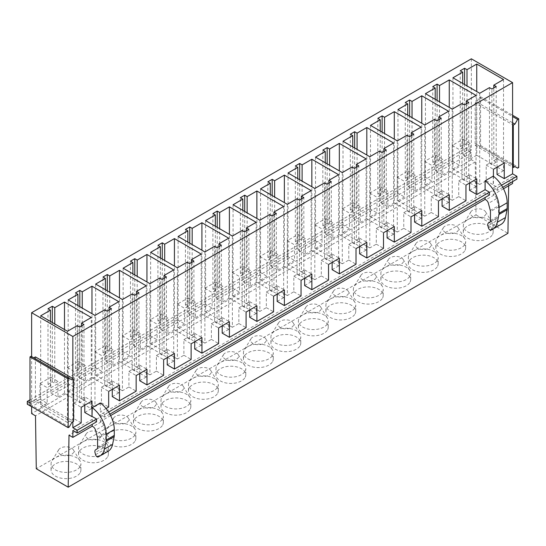 <?xml version="1.0" encoding="UTF-8"?>
<svg xmlns="http://www.w3.org/2000/svg" width="546" height="546" viewBox="0 0 546 546"><rect width="100%" height="100%" fill="white"/><g stroke="black" fill="none" stroke-linecap="round" stroke-linejoin="round"><path stroke-width="0.41" stroke-dasharray="2.73 2.05" d="M471.362 58.818L471.362 150.027L463.028 154.839L463.028 139.223L452.211 145.468L452.211 161.084L435.544 170.707L435.544 155.091L424.727 161.336L424.727 176.952L408.06 186.575L408.06 170.953L397.242 177.204L397.242 192.82L380.582 202.443L380.582 186.821L369.758 193.072L369.758 208.688L353.098 218.304L353.098 202.689L342.274 208.934L342.274 224.556L325.614 234.173L325.614 218.557L314.796 224.802L314.796 240.424L298.13 250.041L298.13 234.425L287.312 240.67L287.312 256.292L270.645 265.909L270.645 250.293L259.828 256.538L259.828 272.154L243.161 281.777L243.161 266.161L232.343 272.406L232.343 288.022L215.677 297.645L215.677 282.029L204.859 288.274L204.859 303.89L188.199 313.513L188.199 297.898L177.375 304.142L177.375 319.758L160.715 329.381L160.715 313.759L149.891 320.011L149.891 335.626L133.231 345.249L133.231 329.627L122.406 335.879L122.406 351.494L105.747 361.111L105.747 345.495L94.929 351.74L94.929 367.362L78.262 376.979L78.262 361.363L67.445 367.608L67.445 383.231L50.778 392.847L50.778 377.231L39.96 383.476L39.96 399.099L31.627 403.903L30.003 402.968M31.627 356.586L31.627 403.903M35.415 356.9L35.415 399.379L72.85 420.993L72.85 378.514M72.85 421.805L72.85 420.993L73.553 421.396M463.028 154.839L470.249 159.009L470.249 143.393L467.007 145.263L467.007 85.92M463.028 139.223L470.249 143.393M452.211 145.468L459.432 149.638L462.68 147.761L460.244 146.355L464.571 143.857L467.007 145.263M435.544 170.707L442.772 174.877L442.772 159.255L439.523 161.131L439.523 101.781M435.544 155.091L442.772 159.255M424.727 161.336L431.947 165.506L435.196 163.629L432.76 162.223L437.087 159.725L439.523 161.131M408.06 186.575L415.288 190.745L415.288 175.123L412.039 177L412.039 117.649M408.06 170.953L415.288 175.123M397.242 177.204L404.463 181.374L407.712 179.498L405.275 178.092L409.602 175.594L412.039 177M380.582 202.443L387.803 206.613L387.803 190.991L384.555 192.868L384.555 133.517M380.582 186.821L387.803 190.991M369.758 193.072L376.979 197.243L380.228 195.366L377.791 193.96L382.125 191.462L384.555 192.868M353.098 218.304L360.319 222.475L360.319 206.859L357.07 208.736L357.07 149.386M353.098 202.689L360.319 206.859M342.274 208.934L349.501 213.104L352.743 211.234L350.314 209.828L354.641 207.33L357.07 208.736M325.614 234.173L332.835 238.343L332.835 222.727L329.593 224.604L329.593 165.254M325.614 218.557L332.835 222.727M314.796 224.802L322.017 228.972L325.259 227.102L322.829 225.696L327.156 223.198L329.593 224.604M298.13 250.041L305.351 254.211L305.351 238.595L302.109 240.472L302.109 181.122M298.13 234.425L305.351 238.595M287.312 240.67L294.533 244.84L297.782 242.97L295.345 241.564L299.672 239.066L302.109 240.472M270.645 265.909L277.866 270.079L277.866 254.463L274.624 256.333L274.624 196.99M270.645 250.293L277.866 254.463M259.828 256.538L267.049 260.708L270.297 258.838L267.861 257.432L272.188 254.927L274.624 256.333M243.161 281.777L250.389 285.947L250.389 270.331L247.14 272.201L247.14 212.858M243.161 266.161L250.389 270.331M232.343 272.406L239.564 276.576L242.813 274.699L240.376 273.293L244.704 270.796L247.14 272.201M215.677 297.645L222.905 301.815L222.905 286.2L219.656 288.07L219.656 228.726M215.677 282.029L222.905 286.2M204.859 288.274L212.08 292.444L215.329 290.568L212.892 289.162L217.219 286.664L219.656 288.07M188.199 313.513L195.42 317.683L195.42 302.061L192.172 303.938L192.172 244.588M188.199 297.898L195.42 302.061M177.375 304.142L184.596 308.313L187.844 306.436L185.408 305.03L189.742 302.532L192.172 303.938M160.715 329.381L167.936 333.551L167.936 317.929L164.687 319.806L164.687 260.456M160.715 313.759L167.936 317.929M149.891 320.011L157.118 324.181L160.36 322.304L157.924 320.898L162.258 318.4L164.687 319.806M133.231 345.249L140.452 349.42L140.452 333.797L137.203 335.674L137.203 276.324M133.231 329.627L140.452 333.797M122.406 335.879L129.634 340.049L132.876 338.172L130.446 336.766L134.773 334.268L137.203 335.674M105.747 361.111L112.967 365.281L112.967 349.665L109.726 351.542L109.726 292.192M105.747 345.495L112.967 349.665M94.929 351.74L102.15 355.91L105.392 354.04L102.962 352.634L107.289 350.136L109.726 351.542M78.262 376.979L85.483 381.149L85.483 365.533L82.241 367.41L82.241 308.06M78.262 361.363L85.483 365.533M67.445 367.608L74.666 371.778L77.914 369.908L75.478 368.502L79.805 366.004L82.241 367.41M470.249 159.009L476.747 155.262L476.747 91.537M442.772 174.877L449.262 171.13L449.262 107.405M415.288 190.745L421.778 186.991L421.778 123.273M387.803 206.613L394.294 202.859L394.294 139.141M360.319 222.475L366.81 218.728L366.81 155.009M332.835 238.343L339.325 234.596L339.325 170.878M305.351 254.211L311.848 250.464L311.848 186.746M277.866 270.079L284.364 266.332L284.364 202.614M250.389 285.947L256.879 282.2L256.879 218.475M222.905 301.815L229.395 298.068L229.395 234.343M195.42 317.683L201.911 313.936L201.911 250.211M167.936 333.551L174.427 329.798L174.427 266.079M140.452 349.42L146.942 345.666L146.942 281.948M112.967 365.281L119.458 361.534L119.458 297.816M85.483 381.149L91.981 377.402L91.981 313.684M476.747 155.262L503.528 170.721L503.528 79.511M449.262 171.13L476.044 186.589L476.044 95.379M421.778 186.991L448.559 202.457L448.559 111.248M394.294 202.859L421.075 218.325L421.075 127.116M366.81 218.728L393.591 234.193L393.591 142.984M339.325 234.596L366.107 250.061L366.107 158.852M311.848 250.464L338.622 265.922L338.622 174.72M284.364 266.332L311.138 281.791L311.138 190.588M256.879 282.2L283.661 297.659L283.661 206.449M229.395 298.068L256.176 313.527L256.176 222.318M201.911 313.936L228.692 329.395L228.692 238.186M174.427 329.798L201.208 345.263L201.208 254.054M146.942 345.666L173.724 361.131L173.724 269.922M119.458 361.534L146.239 376.999L146.239 285.79M91.981 377.402L118.755 392.867L118.755 301.658M497.031 167.192L497.031 158.852L493.789 160.729L493.789 87.947M503.528 170.721L497.031 174.467M469.546 183.06L469.546 174.72L466.304 176.59L466.304 103.815M476.044 186.589L469.546 190.336M442.069 198.928L442.069 190.588L438.82 192.458L438.82 119.683M448.559 202.457L442.069 206.204M414.585 214.796L414.585 206.456L411.336 208.326L411.336 135.551M421.075 218.325L414.585 222.072M387.1 230.658L387.1 222.324L383.852 224.194L383.852 151.419M393.591 234.193L387.1 237.94M359.616 246.526L359.616 238.186L356.367 240.063L356.367 167.281M366.107 250.061L359.616 253.808M332.132 262.394L332.132 254.054L328.883 255.931L328.883 183.149M338.622 265.922L332.132 269.676M304.648 278.262L304.648 269.922L301.406 271.799L301.406 199.017M311.138 281.791L304.648 285.544M277.163 294.13L277.163 285.79L273.921 287.667L273.921 214.885M283.661 297.659L277.163 301.406M249.686 309.998L249.686 301.658L246.437 303.535L246.437 230.753M256.176 313.527L249.686 317.274M222.202 325.866L222.202 317.526L218.953 319.396L218.953 246.621M228.692 329.395L222.202 333.142M194.717 341.735L194.717 333.394L191.469 335.264L191.469 262.49M201.208 345.263L194.717 349.01M167.233 357.603L167.233 349.263L163.984 351.133L163.984 278.358M173.724 361.131L167.233 364.878M139.749 373.464L139.749 365.131L136.5 367.001L136.5 294.226M146.239 376.999L139.749 380.746M112.264 389.332L112.264 380.992L109.023 382.869L109.023 310.087M118.755 392.867L112.264 396.614M493.789 160.729L496.218 162.135L496.218 86.541M497.031 158.852L504.258 163.022M479.722 93.257L479.722 184.466L486.213 180.719L486.213 165.097L489.462 163.227L489.462 87.633M496.218 162.135L491.891 164.633L489.462 163.227M486.213 165.097L493.434 169.267M466.304 176.59L468.741 177.996L468.741 102.409M469.546 174.72L476.774 178.89M452.238 109.125L452.238 200.334L458.729 196.58L458.729 180.965L461.977 179.095L461.977 103.501M468.741 177.996L464.407 180.501L461.977 179.095M458.729 180.965L465.95 185.135M438.82 192.458L441.257 193.864L441.257 118.277M442.069 190.588L449.29 194.758M424.754 124.993L424.754 216.202L431.244 212.449L431.244 196.833L434.493 194.956L434.493 119.369M441.257 193.864L436.923 196.362L434.493 194.956M431.244 196.833L438.465 201.003M411.336 208.326L413.772 209.732L413.772 134.145M414.585 206.456L421.805 210.626M397.27 140.861L397.27 232.064L403.76 228.317L403.76 212.701L407.009 210.824L407.009 135.237M413.772 209.732L409.445 212.23L407.009 210.824M403.76 212.701L410.988 216.871M383.852 224.194L386.288 225.6L386.288 150.013M387.1 222.324L394.321 226.494M369.785 156.729L369.785 247.932L376.276 244.185L376.276 228.569L379.525 226.692L379.525 151.106M386.288 225.6L381.961 228.098L379.525 226.692M376.276 228.569L383.504 232.739M356.367 240.063L358.804 241.469L358.804 165.882M359.616 238.186L366.837 242.356M342.301 172.597L342.301 263.8L348.798 260.053L348.798 244.437L352.04 242.56L352.04 166.974M358.804 241.469L354.477 243.966L352.04 242.56M348.798 244.437L356.019 248.607M328.883 255.931L331.32 257.337L331.32 181.743M332.132 254.054L339.353 258.224M314.817 188.459L314.817 279.668L321.314 275.921L321.314 260.305L324.556 258.429L324.556 182.842M331.32 257.337L326.993 259.835L324.556 258.429M321.314 260.305L328.535 264.476M301.406 271.799L303.835 273.205L303.835 197.611M304.648 269.922L311.868 274.092M287.339 204.327L287.339 295.536L293.83 291.789L293.83 276.174L297.072 274.297L297.072 198.71M303.835 273.205L299.508 275.703L297.072 274.297M293.83 276.174L301.051 280.337M273.921 287.667L276.351 289.073L276.351 213.479M277.163 285.79L284.391 289.96M259.855 220.195L259.855 311.404L266.346 307.657L266.346 292.035L269.594 290.165L269.594 214.571M276.351 289.073L272.024 291.571L269.594 290.165M266.346 292.035L273.566 296.205M246.437 303.535L248.874 304.941L248.874 229.347M249.686 301.658L256.907 305.828M232.371 236.063L232.371 327.272L238.861 323.525L238.861 307.903L242.11 306.033L242.11 230.439M248.874 304.941L244.54 307.439L242.11 306.033M238.861 307.903L246.082 312.073M218.953 319.396L221.389 320.802L221.389 245.215M222.202 317.526L229.422 321.696M204.886 251.931L204.886 343.141L211.377 339.387L211.377 323.771L214.626 321.901L214.626 246.307M221.389 320.802L217.062 323.307L214.626 321.901M211.377 323.771L218.605 327.941M191.469 335.264L193.905 336.67L193.905 261.084M194.717 333.394L201.938 337.565M177.402 267.799L177.402 359.009L183.893 355.255L183.893 339.639L187.141 337.762L187.141 262.176M193.905 336.67L189.578 339.168L187.141 337.762M183.893 339.639L191.12 343.809M163.984 351.133L166.421 352.539L166.421 276.952M167.233 349.263L174.454 353.433M149.918 283.667L149.918 374.87L156.415 371.123L156.415 355.507L159.657 353.631L159.657 278.044M166.421 352.539L162.094 355.037L159.657 353.631M156.415 355.507L163.636 359.678M136.5 367.001L138.937 368.407L138.937 292.82M139.749 365.131L146.97 369.301M122.434 299.536L122.434 390.738L128.931 386.991L128.931 371.376L132.173 369.499L132.173 293.912M138.937 368.407L134.609 370.905L132.173 369.499M128.931 371.376L136.152 375.546M109.023 382.869L111.452 384.275L111.452 308.688M112.264 380.992L119.485 385.162M94.956 315.404L94.956 406.606L101.447 402.859L101.447 387.244L104.689 385.367L104.689 309.78M111.452 384.275L107.125 386.773L104.689 385.367M101.447 387.244L108.668 391.414M491.891 164.633L491.891 89.039M464.407 180.501L464.407 104.907M436.923 196.362L436.923 120.775M409.445 212.23L409.445 136.643M381.961 228.098L381.961 152.511M354.477 243.966L354.477 168.38M326.993 259.835L326.993 184.248M299.508 275.703L299.508 200.109M272.024 291.571L272.024 215.977M244.54 307.439L244.54 231.845M217.062 323.307L217.062 247.713M189.578 339.168L189.578 263.582M162.094 355.037L162.094 279.45M134.609 370.905L134.609 295.318M107.125 386.773L107.125 311.186M479.722 184.466L452.941 169.001L452.941 77.798M452.238 200.334L425.457 184.869L425.457 93.666M424.754 216.202L397.973 200.737L397.973 109.528M397.27 232.064L370.488 216.605L370.488 125.396M369.785 247.932L343.004 232.473L343.004 141.264M342.301 263.8L315.527 248.341L315.527 157.132M314.817 279.668L288.042 264.209L288.042 173M287.339 295.536L260.558 280.078L260.558 188.868M259.855 311.404L233.074 295.946L233.074 204.736M232.371 327.272L205.589 311.807L205.589 220.604M204.886 343.141L178.105 327.675L178.105 236.473M177.402 359.009L150.621 343.543L150.621 252.334M149.918 374.87L123.137 359.411L123.137 268.202M122.434 390.738L95.659 375.279L95.659 284.07M94.956 406.606L68.175 391.148L68.175 299.938M80.296 466.209A14.919 8.613 0 0 0 80.904 463.786A14.919 8.613 0 0 0 80.064 460.947A14.919 8.613 0 0 0 65.984 455.173A14.919 8.613 0 0 0 51.897 460.947A14.919 8.613 0 0 0 51.665 461.356A14.919 8.613 0 0 0 51.065 463.786A14.919 8.613 0 0 0 63.862 472.31A14.919 8.613 0 0 0 80.296 466.209M80.296 472.454A14.919 8.613 0 0 0 80.904 470.031A14.919 8.613 0 0 0 68.107 461.507A14.919 8.613 0 0 0 51.665 467.608A14.919 8.613 0 0 0 51.065 470.031A14.919 8.613 0 0 0 63.862 478.555A14.919 8.613 0 0 0 80.296 472.454M107.78 450.341A14.919 8.613 0 0 0 108.388 447.918A14.919 8.613 0 0 0 107.548 445.079A14.919 8.613 0 0 0 93.468 439.305A14.919 8.613 0 0 0 79.382 445.079A14.919 8.613 0 0 0 79.15 445.495A14.919 8.613 0 0 0 78.549 447.918A14.919 8.613 0 0 0 91.346 456.442A14.919 8.613 0 0 0 107.78 450.341M107.78 456.586A14.919 8.613 0 0 0 108.388 454.163A14.919 8.613 0 0 0 95.584 445.638A14.919 8.613 0 0 0 79.15 451.74A14.919 8.613 0 0 0 78.549 454.163A14.919 8.613 0 0 0 91.346 462.687A14.919 8.613 0 0 0 107.78 456.586M135.265 434.473A14.919 8.613 0 0 0 135.865 432.05A14.919 8.613 0 0 0 135.033 429.211A14.919 8.613 0 0 0 120.946 423.437A14.919 8.613 0 0 0 106.866 429.211A14.919 8.613 0 0 0 106.634 429.627A14.919 8.613 0 0 0 106.026 432.05A14.919 8.613 0 0 0 118.83 440.574A14.919 8.613 0 0 0 135.265 434.473M135.265 440.724A14.919 8.613 0 0 0 135.865 438.295A14.919 8.613 0 0 0 123.068 429.77A14.919 8.613 0 0 0 106.634 435.872A14.919 8.613 0 0 0 106.026 438.295A14.919 8.613 0 0 0 118.83 446.826A14.919 8.613 0 0 0 135.265 440.724M162.749 418.605A14.919 8.613 0 0 0 163.35 416.182A14.919 8.613 0 0 0 162.517 413.342A14.919 8.613 0 0 0 148.43 407.569A14.919 8.613 0 0 0 134.35 413.342A14.919 8.613 0 0 0 134.118 413.759A14.919 8.613 0 0 0 133.511 416.182A14.919 8.613 0 0 0 146.308 424.706A14.919 8.613 0 0 0 162.749 418.605M162.749 424.856A14.919 8.613 0 0 0 163.35 422.427A14.919 8.613 0 0 0 150.553 413.902A14.919 8.613 0 0 0 134.118 420.004A14.919 8.613 0 0 0 133.511 422.427A14.919 8.613 0 0 0 146.308 430.958A14.919 8.613 0 0 0 162.749 424.856M190.233 402.743A14.919 8.613 0 0 0 190.834 400.314A14.919 8.613 0 0 0 190.001 397.474A14.919 8.613 0 0 0 175.914 391.7A14.919 8.613 0 0 0 161.828 397.474A14.919 8.613 0 0 0 161.602 397.891A14.919 8.613 0 0 0 160.995 400.314A14.919 8.613 0 0 0 173.792 408.838A14.919 8.613 0 0 0 190.233 402.743M190.233 408.988A14.919 8.613 0 0 0 190.834 406.558A14.919 8.613 0 0 0 178.037 398.034A14.919 8.613 0 0 0 161.602 404.136A14.919 8.613 0 0 0 160.995 406.558A14.919 8.613 0 0 0 173.792 415.09A14.919 8.613 0 0 0 190.233 408.988M217.718 386.875A14.919 8.613 0 0 0 218.318 384.445A14.919 8.613 0 0 0 217.485 381.606A14.919 8.613 0 0 0 203.399 375.832A14.919 8.613 0 0 0 189.312 381.606A14.919 8.613 0 0 0 189.08 382.023A14.919 8.613 0 0 0 188.479 384.445A14.919 8.613 0 0 0 201.276 392.977A14.919 8.613 0 0 0 217.718 386.875M217.718 393.12A14.919 8.613 0 0 0 218.318 390.697A14.919 8.613 0 0 0 205.521 382.166A14.919 8.613 0 0 0 189.08 388.267A14.919 8.613 0 0 0 188.479 390.697A14.919 8.613 0 0 0 201.276 399.222A14.919 8.613 0 0 0 217.718 393.12M245.195 371.007A14.919 8.613 0 0 0 245.802 368.577A14.919 8.613 0 0 0 244.97 365.738A14.919 8.613 0 0 0 230.883 359.964A14.919 8.613 0 0 0 216.796 365.738A14.919 8.613 0 0 0 216.564 366.154A14.919 8.613 0 0 0 215.963 368.577A14.919 8.613 0 0 0 228.76 377.109A14.919 8.613 0 0 0 245.195 371.007M245.195 377.252A14.919 8.613 0 0 0 245.802 374.829A14.919 8.613 0 0 0 233.005 366.298A14.919 8.613 0 0 0 216.564 372.399A14.919 8.613 0 0 0 215.963 374.829A14.919 8.613 0 0 0 228.76 383.353A14.919 8.613 0 0 0 245.195 377.252M272.679 355.139A14.919 8.613 0 0 0 273.287 352.716A14.919 8.613 0 0 0 272.454 349.87A14.919 8.613 0 0 0 258.367 344.096A14.919 8.613 0 0 0 244.28 349.87A14.919 8.613 0 0 0 244.048 350.286A14.919 8.613 0 0 0 243.448 352.716A14.919 8.613 0 0 0 256.245 361.24A14.919 8.613 0 0 0 272.679 355.139M272.679 361.384A14.919 8.613 0 0 0 273.287 358.961A14.919 8.613 0 0 0 260.49 350.436A14.919 8.613 0 0 0 244.048 356.538A14.919 8.613 0 0 0 243.448 358.961A14.919 8.613 0 0 0 256.245 367.485A14.919 8.613 0 0 0 272.679 361.384M300.163 339.271A14.919 8.613 0 0 0 300.771 336.848A14.919 8.613 0 0 0 299.931 334.002A14.919 8.613 0 0 0 285.851 328.235A14.919 8.613 0 0 0 271.765 334.002A14.919 8.613 0 0 0 271.533 334.418A14.919 8.613 0 0 0 270.932 336.848A14.919 8.613 0 0 0 283.729 345.372A14.919 8.613 0 0 0 300.163 339.271M300.163 345.516A14.919 8.613 0 0 0 300.771 343.093A14.919 8.613 0 0 0 287.974 334.568A14.919 8.613 0 0 0 271.533 340.67A14.919 8.613 0 0 0 270.932 343.093A14.919 8.613 0 0 0 283.729 351.617A14.919 8.613 0 0 0 300.163 345.516M327.648 323.403A14.919 8.613 0 0 0 328.255 320.98A14.919 8.613 0 0 0 327.416 318.141A14.919 8.613 0 0 0 313.336 312.367A14.919 8.613 0 0 0 299.249 318.141A14.919 8.613 0 0 0 299.017 318.55A14.919 8.613 0 0 0 298.409 320.98A14.919 8.613 0 0 0 311.213 329.504A14.919 8.613 0 0 0 327.648 323.403M327.648 329.647A14.919 8.613 0 0 0 328.255 327.225A14.919 8.613 0 0 0 315.452 318.7A14.919 8.613 0 0 0 299.017 324.802A14.919 8.613 0 0 0 298.409 327.225A14.919 8.613 0 0 0 311.213 335.749A14.919 8.613 0 0 0 327.648 329.647M355.132 307.535A14.919 8.613 0 0 0 355.733 305.112A14.919 8.613 0 0 0 354.9 302.272A14.919 8.613 0 0 0 340.813 296.498A14.919 8.613 0 0 0 326.733 302.272A14.919 8.613 0 0 0 326.501 302.689A14.919 8.613 0 0 0 325.894 305.112A14.919 8.613 0 0 0 338.691 313.636A14.919 8.613 0 0 0 355.132 307.535M355.132 313.779A14.919 8.613 0 0 0 355.733 311.356A14.919 8.613 0 0 0 342.936 302.832A14.919 8.613 0 0 0 326.501 308.934A14.919 8.613 0 0 0 325.894 311.356A14.919 8.613 0 0 0 338.691 319.881A14.919 8.613 0 0 0 355.132 313.779M382.616 291.666A14.919 8.613 0 0 0 383.217 289.243A14.919 8.613 0 0 0 382.384 286.404A14.919 8.613 0 0 0 368.297 280.63A14.919 8.613 0 0 0 354.211 286.404A14.919 8.613 0 0 0 353.985 286.821A14.919 8.613 0 0 0 353.378 289.243A14.919 8.613 0 0 0 366.175 297.768A14.919 8.613 0 0 0 382.616 291.666M382.616 297.918A14.919 8.613 0 0 0 383.217 295.488A14.919 8.613 0 0 0 370.42 286.964A14.919 8.613 0 0 0 353.985 293.065A14.919 8.613 0 0 0 353.378 295.488A14.919 8.613 0 0 0 366.175 304.02A14.919 8.613 0 0 0 382.616 297.918M410.101 275.798A14.919 8.613 0 0 0 410.701 273.375A14.919 8.613 0 0 0 409.869 270.536A14.919 8.613 0 0 0 395.782 264.762A14.919 8.613 0 0 0 381.695 270.536A14.919 8.613 0 0 0 381.47 270.952A14.919 8.613 0 0 0 380.862 273.375A14.919 8.613 0 0 0 393.659 281.9A14.919 8.613 0 0 0 410.101 275.798M410.101 282.05A14.919 8.613 0 0 0 410.701 279.62A14.919 8.613 0 0 0 397.904 271.096A14.919 8.613 0 0 0 381.47 277.197A14.919 8.613 0 0 0 380.862 279.62A14.919 8.613 0 0 0 393.659 288.151A14.919 8.613 0 0 0 410.101 282.05M437.585 259.937A14.919 8.613 0 0 0 438.185 257.507A14.919 8.613 0 0 0 437.353 254.668A14.919 8.613 0 0 0 423.266 248.894A14.919 8.613 0 0 0 409.179 254.668A14.919 8.613 0 0 0 408.947 255.084A14.919 8.613 0 0 0 408.347 257.507A14.919 8.613 0 0 0 421.143 266.032A14.919 8.613 0 0 0 437.585 259.937M437.585 266.182A14.919 8.613 0 0 0 438.185 263.759A14.919 8.613 0 0 0 425.389 255.228A14.919 8.613 0 0 0 408.947 261.329A14.919 8.613 0 0 0 408.347 263.759A14.919 8.613 0 0 0 421.143 272.283A14.919 8.613 0 0 0 437.585 266.182M465.062 244.069A14.919 8.613 0 0 0 465.67 241.639A14.919 8.613 0 0 0 464.837 238.8A14.919 8.613 0 0 0 450.75 233.026A14.919 8.613 0 0 0 436.663 238.8A14.919 8.613 0 0 0 436.431 239.216A14.919 8.613 0 0 0 435.831 241.639A14.919 8.613 0 0 0 448.628 250.17A14.919 8.613 0 0 0 465.062 244.069M465.062 250.314A14.919 8.613 0 0 0 465.67 247.891A14.919 8.613 0 0 0 452.873 239.36A14.919 8.613 0 0 0 436.431 245.461A14.919 8.613 0 0 0 435.831 247.891A14.919 8.613 0 0 0 448.628 256.415A14.919 8.613 0 0 0 465.062 250.314M492.547 228.201A14.919 8.613 0 0 0 493.154 225.771A14.919 8.613 0 0 0 492.315 222.932A14.919 8.613 0 0 0 478.235 217.158A14.919 8.613 0 0 0 464.148 222.932A14.919 8.613 0 0 0 463.916 223.348A14.919 8.613 0 0 0 463.315 225.771A14.919 8.613 0 0 0 476.112 234.302A14.919 8.613 0 0 0 492.547 228.201M492.547 234.446A14.919 8.613 0 0 0 493.154 232.023A14.919 8.613 0 0 0 480.357 223.491A14.919 8.613 0 0 0 463.916 229.593A14.919 8.613 0 0 0 463.315 232.023A14.919 8.613 0 0 0 476.112 240.547A14.919 8.613 0 0 0 492.547 234.446M58.511 450.027A7.787 4.491 180 0 1 58.634 449.808A7.787 4.491 180 0 1 65.984 446.799A7.787 4.491 180 0 1 73.328 449.808A7.787 4.491 180 0 1 73.451 452.552A7.787 4.491 180 0 1 63.793 455.603A7.787 4.491 180 0 1 58.511 450.027M85.995 434.159A7.787 4.491 180 0 1 86.118 433.94A7.787 4.491 180 0 1 93.468 430.93A7.787 4.491 180 0 1 100.812 433.94A7.787 4.491 180 0 1 100.935 436.691A7.787 4.491 180 0 1 91.271 439.735A7.787 4.491 180 0 1 85.995 434.159M113.479 418.291A7.787 4.491 180 0 1 113.602 418.072A7.787 4.491 180 0 1 120.946 415.062A7.787 4.491 180 0 1 128.296 418.072A7.787 4.491 180 0 1 128.419 420.823A7.787 4.491 180 0 1 118.755 423.867A7.787 4.491 180 0 1 113.479 418.291M140.964 402.422A7.787 4.491 180 0 1 141.086 402.204A7.787 4.491 180 0 1 148.43 399.194A7.787 4.491 180 0 1 155.781 402.204A7.787 4.491 180 0 1 155.903 404.955A7.787 4.491 180 0 1 146.239 407.998A7.787 4.491 180 0 1 140.964 402.422M168.448 386.554A7.787 4.491 180 0 1 168.564 386.336A7.787 4.491 180 0 1 175.914 383.326A7.787 4.491 180 0 1 183.265 386.336A7.787 4.491 180 0 1 183.388 389.086A7.787 4.491 180 0 1 173.724 392.13A7.787 4.491 180 0 1 168.448 386.554M195.932 370.686A7.787 4.491 180 0 1 196.048 370.475A7.787 4.491 180 0 1 203.399 367.458A7.787 4.491 180 0 1 210.749 370.475A7.787 4.491 180 0 1 210.865 373.218A7.787 4.491 180 0 1 201.208 376.262A7.787 4.491 180 0 1 195.932 370.686M223.416 354.818A7.787 4.491 180 0 1 223.532 354.607A7.787 4.491 180 0 1 230.883 351.59A7.787 4.491 180 0 1 238.233 354.607A7.787 4.491 180 0 1 238.349 357.35A7.787 4.491 180 0 1 228.692 360.401A7.787 4.491 180 0 1 223.416 354.818M250.894 338.95A7.787 4.491 180 0 1 251.017 338.738A7.787 4.491 180 0 1 258.367 335.722A7.787 4.491 180 0 1 265.718 338.738A7.787 4.491 180 0 1 265.834 341.482A7.787 4.491 180 0 1 256.176 344.533A7.787 4.491 180 0 1 250.894 338.95M278.378 323.089A7.787 4.491 180 0 1 278.501 322.87A7.787 4.491 180 0 1 285.851 319.854A7.787 4.491 180 0 1 293.195 322.87A7.787 4.491 180 0 1 293.318 325.614A7.787 4.491 180 0 1 283.661 328.665A7.787 4.491 180 0 1 278.378 323.089M305.862 307.221A7.787 4.491 180 0 1 305.985 307.002A7.787 4.491 180 0 1 313.336 303.992A7.787 4.491 180 0 1 320.679 307.002A7.787 4.491 180 0 1 320.802 309.746A7.787 4.491 180 0 1 311.138 312.797A7.787 4.491 180 0 1 305.862 307.221M333.347 291.352A7.787 4.491 180 0 1 333.47 291.134A7.787 4.491 180 0 1 340.813 288.124A7.787 4.491 180 0 1 348.164 291.134A7.787 4.491 180 0 1 348.287 293.885A7.787 4.491 180 0 1 338.622 296.928A7.787 4.491 180 0 1 333.347 291.352M360.831 275.484A7.787 4.491 180 0 1 360.947 275.266A7.787 4.491 180 0 1 368.297 272.256A7.787 4.491 180 0 1 375.648 275.266A7.787 4.491 180 0 1 375.771 278.016A7.787 4.491 180 0 1 366.107 281.06A7.787 4.491 180 0 1 360.831 275.484M388.315 259.616A7.787 4.491 180 0 1 388.431 259.398A7.787 4.491 180 0 1 395.782 256.388A7.787 4.491 180 0 1 403.132 259.398A7.787 4.491 180 0 1 403.248 262.148A7.787 4.491 180 0 1 393.591 265.192A7.787 4.491 180 0 1 388.315 259.616M415.799 243.748A7.787 4.491 180 0 1 415.916 243.53A7.787 4.491 180 0 1 423.266 240.52A7.787 4.491 180 0 1 430.617 243.53A7.787 4.491 180 0 1 430.733 246.28A7.787 4.491 180 0 1 421.075 249.324A7.787 4.491 180 0 1 415.799 243.748M443.277 227.88A7.787 4.491 180 0 1 443.4 227.668A7.787 4.491 180 0 1 450.75 224.652A7.787 4.491 180 0 1 458.101 227.668A7.787 4.491 180 0 1 458.217 230.412A7.787 4.491 180 0 1 448.559 233.456A7.787 4.491 180 0 1 443.277 227.88M470.761 212.012A7.787 4.491 180 0 1 470.884 211.8A7.787 4.491 180 0 1 478.235 208.784A7.787 4.491 180 0 1 485.578 211.8A7.787 4.491 180 0 1 485.701 214.544A7.787 4.491 180 0 1 476.044 217.595A7.787 4.491 180 0 1 470.761 212.012M101.447 402.859L108.668 407.029M128.931 386.991L136.152 391.161M156.415 371.123L163.636 375.293M183.893 355.255L191.12 359.425M211.377 339.387L218.605 343.557M238.861 323.525L246.082 327.696M266.346 307.657L273.566 311.827M293.83 291.789L301.051 295.959M321.314 275.921L328.535 280.091M348.798 260.053L356.019 264.223M376.276 244.185L383.504 248.355M403.76 228.317L410.988 232.487M431.244 212.449L438.465 216.619M458.729 196.58L465.95 200.751M486.213 180.719L493.434 184.889L493.434 176.297M79.805 366.004L79.805 306.654M75.478 368.502L75.478 292.909M77.914 369.908L77.914 305.562M68.175 391.148L74.666 387.401L74.666 371.778M107.289 350.136L107.289 290.786M102.962 352.634L102.962 277.047M105.392 354.04L105.392 289.694M95.659 375.279L102.15 371.533L102.15 355.91M134.773 334.268L134.773 274.918M130.446 336.766L130.446 261.179M132.876 338.172L132.876 273.826M123.137 359.411L129.634 355.664L129.634 340.049M162.258 318.4L162.258 259.05M157.924 320.898L157.924 245.311M160.36 322.304L160.36 257.958M150.621 343.543L157.118 339.796L157.118 324.181M189.742 302.532L189.742 243.188M185.408 305.03L185.408 229.443M187.844 306.436L187.844 242.09M178.105 327.675L184.596 323.928L184.596 308.313M217.219 286.664L217.219 227.32M212.892 289.162L212.892 213.575M215.329 290.568L215.329 226.221M205.589 311.807L212.08 308.06L212.08 292.444M244.704 270.796L244.704 211.452M240.376 273.293L240.376 197.707M242.813 274.699L242.813 210.36M233.074 295.946L239.564 292.192L239.564 276.576M272.188 254.927L272.188 195.584M267.861 257.432L267.861 181.838M270.297 258.838L270.297 194.492M260.558 280.078L267.049 276.324L267.049 260.708M299.672 239.066L299.672 179.716M295.345 241.564L295.345 165.97M297.782 242.97L297.782 178.624M288.042 264.209L294.533 260.462L294.533 244.84M327.156 223.198L327.156 163.848M322.829 225.696L322.829 150.102M325.259 227.102L325.259 162.756M315.527 248.341L322.017 244.594L322.017 228.972M354.641 207.33L354.641 147.98M350.314 209.828L350.314 134.241M352.743 211.234L352.743 146.888M343.004 232.473L349.501 228.726L349.501 213.104M382.125 191.462L382.125 132.112M377.791 193.96L377.791 118.373M380.228 195.366L380.228 131.02M370.488 216.605L376.979 212.858L376.979 197.243M409.602 175.594L409.602 116.243M405.275 178.092L405.275 102.505M407.712 179.498L407.712 115.151M397.973 200.737L404.463 196.99L404.463 181.374M437.087 159.725L437.087 100.382M432.76 162.223L432.76 86.637M435.196 163.629L435.196 99.283M425.457 184.869L431.947 181.122L431.947 165.506M464.571 143.857L464.571 84.514M460.244 146.355L460.244 70.768M462.68 147.761L462.68 83.415M452.941 169.001L459.432 165.254L459.432 149.638M471.362 150.027L467.035 147.529L467.035 150.341L471.362 152.839L471.362 159.712L475.218 161.937L476.016 214.871L36.282 468.748M476.016 214.871L507.937 233.299M508.66 185.783L508.729 181.286L68.994 435.162M508.729 181.286L512.585 183.511M503.501 188.759L493.215 194.697L493.973 195.134A3.829 2.211 60 0 1 496.519 198.655L498.409 205.753A3.836 2.211 60 0 1 498.573 206.92L498.573 215.834A3.863 2.232 60 0 1 497.781 217.601L488.547 222.932M110.62 415.588L100.334 421.526L101.092 421.962A3.829 2.211 60 0 1 103.638 425.484L105.528 432.582A3.836 2.211 60 0 1 105.692 433.749L105.692 442.663A3.863 2.232 60 0 1 104.9 444.424L95.666 449.761M512.585 181.641L512.585 176.638L493.215 187.824L493.215 194.697M489.434 195.004L485.101 192.506L485.101 197.509M485.101 192.506L100.334 414.653L100.334 421.526M96.546 421.833L92.219 419.335L72.85 430.521M92.219 419.335L92.219 424.331M512.585 176.638L516.912 179.136M502.743 187.319L497.549 190.322L493.215 187.824M109.862 414.148L104.661 417.151L100.334 414.653M501.494 185.23L497.549 187.51L497.549 190.322M108.613 412.059L104.661 414.339L104.661 417.151M467.035 150.341L27.3 404.217M471.362 152.839L31.627 406.715M471.362 159.712L31.627 413.588M475.218 161.937L35.49 415.82M67.445 383.231L74.666 387.401M94.929 367.362L102.15 371.533M122.406 351.494L129.634 355.664M149.891 335.626L157.118 339.796M177.375 319.758L184.596 323.928M204.859 303.89L212.08 308.06M232.343 288.022L239.564 292.192M259.828 272.154L267.049 276.324M287.312 256.292L294.533 260.462M314.796 240.424L322.017 244.594M342.274 224.556L349.501 228.726M369.758 208.688L376.979 212.858M397.242 192.82L404.463 196.99M424.727 176.952L431.947 181.122M452.211 161.084L459.432 165.254M475.15 103.017L475.15 145.502L476.774 144.56L479.477 146.123L480.562 145.502L480.562 96.772L479.477 97.4L476.774 102.082L475.15 103.017L512.585 124.631M475.15 145.502L512.585 167.117M106.067 408.531L100.334 411.841L104.661 414.339M493.215 176.14L493.215 185.012L497.549 187.51M100.334 402.968L100.334 411.841M467.035 147.529L30.003 399.843M84.78 405.2L84.78 396.86L92.008 401.03M50.778 392.847L58.006 397.017L58.006 381.401L54.757 383.278L54.757 323.928M50.778 377.231L58.006 381.401M81.183 422.897L73.963 418.727L73.963 403.112L77.211 401.235L77.211 325.648M84.78 396.86L81.538 398.737L83.968 400.143L79.641 402.641L77.211 401.235M73.963 403.112L81.183 407.282M39.96 383.476L47.181 387.646L50.43 385.776L47.993 384.37L52.32 381.872L54.757 383.278M39.96 399.099L47.181 403.269L47.181 387.646M73.963 418.727L67.472 422.474L67.472 331.265M67.472 422.474L40.691 407.016L40.691 315.806M50.43 385.776L50.43 321.43M40.691 407.016L47.181 403.269M79.641 402.641L79.641 327.054M47.993 384.37L47.993 308.777M83.968 400.143L83.968 324.549M52.32 381.872L52.32 322.522M81.538 398.737L81.538 325.955M58.006 397.017L64.496 393.27L91.278 408.729L91.278 317.526M91.278 408.729L84.78 412.483M64.496 393.27L64.496 329.552M489.98 229.982L498.102 225.3A2.321 1.338 60 0 0 499.249 225.409L501.064 224.365M498.102 225.3A2.293 1.324 60 0 1 496.573 223.184L496.034 221.157A3.829 2.211 60 0 1 496.662 218.243M97.099 456.811L105.214 452.122A2.321 1.338 60 0 0 106.361 452.238L108.183 451.194M105.214 452.122A2.293 1.324 60 0 1 103.692 450.013L103.153 447.986A3.829 2.211 60 0 1 103.781 445.072M476.774 102.082L512.585 122.761M479.477 97.4L512.585 116.51M480.562 96.772L512.585 115.261M480.562 145.502L518.7 167.52M479.477 146.123L517.615 168.148M476.774 144.56L514.912 166.585M31.088 356.272L71.936 379.852M30.003 405.623L31.088 405.002L69.226 427.02M71.936 422.338L33.791 400.314L31.088 405.002M33.791 400.314L35.415 399.379M493.973 195.134L485.858 199.816M101.092 421.962L92.977 426.644M488.458 227.866L496.573 223.184M496.034 221.157L487.919 225.846M497.781 217.601L489.666 222.283M490.458 220.516L498.573 215.834M498.573 206.92L490.458 211.602M490.294 210.442L498.409 205.753M496.519 198.655L488.404 203.337M95.577 454.695L103.692 450.013M103.153 447.986L95.038 452.675M104.9 444.424L96.785 449.112M97.577 447.345L105.692 442.663M105.692 433.749L97.577 438.431M97.413 437.271L105.528 432.582M103.638 425.484L95.523 430.166M80.904 470.031L80.904 463.786M51.065 470.031L51.065 463.786M108.388 454.163L108.388 447.918M78.549 454.163L78.549 447.918M135.865 438.295L135.865 432.05M106.026 438.295L106.026 432.05M163.35 422.427L163.35 416.182M133.511 422.427L133.511 416.182M190.834 406.558L190.834 400.314M160.995 406.558L160.995 400.314M218.318 390.697L218.318 384.445M188.479 390.697L188.479 384.445M245.802 374.829L245.802 368.577M215.963 374.829L215.963 368.577M273.287 358.961L273.287 352.716M243.448 358.961L243.448 352.716M300.771 343.093L300.771 336.848M270.932 343.093L270.932 336.848M328.255 327.225L328.255 320.98M298.409 327.225L298.409 320.98M355.733 311.356L355.733 305.112M325.894 311.356L325.894 305.112M383.217 295.488L383.217 289.243M353.378 295.488L353.378 289.243M410.701 279.62L410.701 273.375M380.862 279.62L380.862 273.375M438.185 263.759L438.185 257.507M408.347 263.759L408.347 257.507M465.67 247.891L465.67 241.639M435.831 247.891L435.831 241.639M493.154 232.023L493.154 225.771M463.315 232.023L463.315 225.771M58.634 449.808L51.897 460.947M73.328 449.808L80.064 460.947M86.118 433.94L79.382 445.079M100.812 433.94L107.548 445.079M113.602 418.072L106.866 429.211M128.296 418.072L135.033 429.211M141.086 402.204L134.35 413.342M155.781 402.204L162.517 413.342M168.564 386.336L161.828 397.474M183.265 386.336L190.001 397.474M196.048 370.475L189.312 381.606M210.749 370.475L217.485 381.606M223.532 354.607L216.796 365.738M238.233 354.607L244.97 365.738M251.017 338.738L244.28 349.87M265.718 338.738L272.454 349.87M278.501 322.87L271.765 334.002M293.195 322.87L299.931 334.002M305.985 307.002L299.249 318.141M320.679 307.002L327.416 318.141M333.47 291.134L326.733 302.272M348.164 291.134L354.9 302.272M360.947 275.266L354.211 286.404M375.648 275.266L382.384 286.404M388.431 259.398L381.695 270.536M403.132 259.398L409.869 270.536M415.916 243.53L409.179 254.668M430.617 243.53L437.353 254.668M443.4 227.668L436.663 238.8M458.101 227.668L464.837 238.8M470.884 211.8L464.148 222.932M485.578 211.8L492.315 222.932"/><path stroke-width="0.82" d="M502.743 187.319L516.912 179.136L516.912 176.331L512.585 173.826L512.585 82.623L471.362 58.818L31.627 312.701L31.627 356.586M33.791 357.835L35.415 356.9L72.85 378.514L72.85 336.5L31.627 312.701M30.003 402.968L27.3 401.406L27.3 404.217L31.627 406.715L31.627 413.588L35.49 415.82L36.282 468.748L68.202 487.182L68.994 435.162L72.85 437.387L72.85 430.521L77.184 433.019L77.184 430.207L72.85 427.709L72.85 421.805M476.747 91.537L476.747 64.053L503.528 79.511L493.789 85.135L496.218 86.541L491.891 89.039L489.462 87.633L479.722 93.257L452.941 77.798L462.68 72.174L460.244 70.768L464.571 68.27L467.007 69.676L476.747 64.053M467.007 85.92L467.007 69.676M449.262 107.405L449.262 79.921L476.044 95.379L466.304 101.003L468.741 102.409L464.407 104.907L461.977 103.501L452.238 109.125L425.457 93.666L435.196 88.043L432.76 86.637L437.087 84.139L439.523 85.545L449.262 79.921M439.523 101.781L439.523 85.545M421.778 123.273L421.778 95.789L448.559 111.248L438.82 116.871L441.257 118.277L436.923 120.775L434.493 119.369L424.754 124.993L397.973 109.528L407.712 103.911L405.275 102.505L409.602 100.007L412.039 101.413L421.778 95.789M412.039 117.649L412.039 101.413M394.294 139.141L394.294 111.657L421.075 127.116L411.336 132.739L413.772 134.145L409.445 136.643L407.009 135.237L397.27 140.861L370.488 125.396L380.228 119.779L377.791 118.373L382.125 115.868L384.555 117.274L394.294 111.657M384.555 133.517L384.555 117.274M366.81 155.009L366.81 127.525L393.591 142.984L383.852 148.608L386.288 150.013L381.961 152.511L379.525 151.106L369.785 156.729L343.004 141.264L352.743 135.64L350.314 134.241L354.641 131.736L357.07 133.142L366.81 127.525M357.07 149.386L357.07 133.142M339.325 170.878L339.325 143.386L366.107 158.852L356.367 164.476L358.804 165.882L354.477 168.38L352.04 166.974L342.301 172.597L315.527 157.132L325.259 151.508L322.829 150.102L327.156 147.604L329.593 149.01L339.325 143.386M329.593 165.254L329.593 149.01M311.848 186.746L311.848 159.255L338.622 174.72L328.883 180.337L331.32 181.743L326.993 184.248L324.556 182.842L314.817 188.459L288.042 173L297.782 167.376L295.345 165.97L299.672 163.472L302.109 164.878L311.848 159.255M302.109 181.122L302.109 164.878M284.364 202.614L284.364 175.123L311.138 190.588L301.406 196.205L303.835 197.611L299.508 200.109L297.072 198.71L287.339 204.327L260.558 188.868L270.297 183.244L267.861 181.838L272.188 179.341L274.624 180.746L284.364 175.123M274.624 196.99L274.624 180.746M256.879 218.475L256.879 190.991L283.661 206.449L273.921 212.073L276.351 213.479L272.024 215.977L269.594 214.571L259.855 220.195L233.074 204.736L242.813 199.113L240.376 197.707L244.704 195.209L247.14 196.615L256.879 190.991M247.14 212.858L247.14 196.615M229.395 234.343L229.395 206.859L256.176 222.318L246.437 227.941L248.874 229.347L244.54 231.845L242.11 230.439L232.371 236.063L205.589 220.604L215.329 214.981L212.892 213.575L217.219 211.077L219.656 212.483L229.395 206.859M219.656 228.726L219.656 212.483M201.911 250.211L201.911 222.727L228.692 238.186L218.953 243.809L221.389 245.215L217.062 247.713L214.626 246.307L204.886 251.931L178.105 236.473L187.844 230.849L185.408 229.443L189.742 226.945L192.172 228.351L201.911 222.727M192.172 244.588L192.172 228.351M174.427 266.079L174.427 238.595L201.208 254.054L191.469 259.678L193.905 261.084L189.578 263.582L187.141 262.176L177.402 267.799L150.621 252.334L160.36 246.717L157.924 245.311L162.258 242.813L164.687 244.219L174.427 238.595M164.687 260.456L164.687 244.219M146.942 281.948L146.942 254.463L173.724 269.922L163.984 275.546L166.421 276.952L162.094 279.45L159.657 278.044L149.918 283.667L123.137 268.202L132.876 262.585L130.446 261.179L134.773 258.674L137.203 260.08L146.942 254.463M137.203 276.324L137.203 260.08M119.458 297.816L119.458 270.331L146.239 285.79L136.5 291.414L138.937 292.82L134.609 295.318L132.173 293.912L122.434 299.536L95.659 284.07L105.392 278.446L102.962 277.047L107.289 274.542L109.726 275.948L119.458 270.331M109.726 292.192L109.726 275.948M91.981 313.684L91.981 286.193L118.755 301.658L109.023 307.282L111.452 308.688L107.125 311.186L104.689 309.78L94.956 315.404L68.175 299.938L77.914 294.314L75.478 292.909L79.805 290.411L82.241 291.817L91.981 286.193M82.241 308.06L82.241 291.817M493.789 87.947L493.789 85.135M512.585 173.826L504.258 178.638L497.031 174.467L497.031 167.192M466.304 103.815L466.304 101.003M505.459 217.547L497.345 222.229A22.952 13.254 60 0 1 492.949 229.047L501.064 224.365A22.952 13.254 60 0 0 505.459 217.547L507.057 209.794A7.658 4.423 60 0 0 507.179 208.565L507.179 202.75A22.952 13.254 60 0 0 493.215 176.14L485.101 180.822L485.101 189.694L476.774 194.506L469.546 190.336L469.546 183.06M438.82 119.683L438.82 116.871M476.774 194.506L476.774 178.89L465.95 185.135L465.95 200.751L449.29 210.374L442.069 206.204L442.069 198.928M411.336 135.551L411.336 132.739M449.29 210.374L449.29 194.758L438.465 201.003L438.465 216.619L421.805 226.242L414.585 222.072L414.585 214.796M383.852 151.419L383.852 148.608M421.805 226.242L421.805 210.626L410.988 216.871L410.988 232.487L394.321 242.11L387.1 237.94L387.1 230.658M356.367 167.281L356.367 164.476M394.321 242.11L394.321 226.494L383.504 232.739L383.504 248.355L366.837 257.978L359.616 253.808L359.616 246.526M328.883 183.149L328.883 180.337M366.837 257.978L366.837 242.356L356.019 248.607L356.019 264.223L339.353 273.846L332.132 269.676L332.132 262.394M301.406 199.017L301.406 196.205M339.353 273.846L339.353 258.224L328.535 264.476L328.535 280.091L311.868 289.708L304.648 285.544L304.648 278.262M273.921 214.885L273.921 212.073M311.868 289.708L311.868 274.092L301.051 280.337L301.051 295.959L284.391 305.576L277.163 301.406L277.163 294.13M246.437 230.753L246.437 227.941M284.391 305.576L284.391 289.96L273.566 296.205L273.566 311.827L256.907 321.444L249.686 317.274L249.686 309.998M218.953 246.621L218.953 243.809M256.907 321.444L256.907 305.828L246.082 312.073L246.082 327.696L229.422 337.312L222.202 333.142L222.202 325.866M191.469 262.49L191.469 259.678M229.422 337.312L229.422 321.696L218.605 327.941L218.605 343.557L201.938 353.18L194.717 349.01L194.717 341.735M163.984 278.358L163.984 275.546M201.938 353.18L201.938 337.565L191.12 343.809L191.12 359.425L174.454 369.048L167.233 364.878L167.233 357.603M136.5 294.226L136.5 291.414M174.454 369.048L174.454 353.433L163.636 359.678L163.636 375.293L146.97 384.916L139.749 380.746L139.749 373.464M109.023 310.087L109.023 307.282M146.97 384.916L146.97 369.301L136.152 375.546L136.152 391.161L119.485 400.784L112.264 396.614L112.264 389.332M504.258 178.638L504.258 163.022L493.434 169.267L493.434 176.297M119.485 400.784L119.485 385.162L108.668 391.414L108.668 407.029L106.067 408.531M79.805 306.654L79.805 290.411M77.914 305.562L77.914 294.314M107.289 290.786L107.289 274.542M105.392 289.694L105.392 278.446M134.773 274.918L134.773 258.674M132.876 273.826L132.876 262.585M162.258 259.05L162.258 242.813M160.36 257.958L160.36 246.717M189.742 243.188L189.742 226.945M187.844 242.09L187.844 230.849M217.219 227.32L217.219 211.077M215.329 226.221L215.329 214.981M244.704 211.452L244.704 195.209M242.813 210.36L242.813 199.113M272.188 195.584L272.188 179.341M270.297 194.492L270.297 183.244M299.672 179.716L299.672 163.472M297.782 178.624L297.782 167.376M327.156 163.848L327.156 147.604M325.259 162.756L325.259 151.508M354.641 147.98L354.641 131.736M352.743 146.888L352.743 135.64M382.125 132.112L382.125 115.868M380.228 131.02L380.228 119.779M409.602 116.243L409.602 100.007M407.712 115.151L407.712 103.911M437.087 100.382L437.087 84.139M435.196 99.283L435.196 88.043M464.571 84.514L464.571 68.27M462.68 83.415L462.68 72.174M508.66 185.783L507.937 233.299L68.202 487.182M512.585 181.641L512.585 183.511L503.501 188.759M485.101 197.509L485.101 199.379L485.858 199.816A3.829 2.211 60 0 1 488.404 203.337L490.294 210.442A3.836 2.211 60 0 1 490.458 211.602L490.458 220.516A3.863 2.232 60 0 1 489.666 222.283L488.547 222.932A3.829 2.211 60 0 0 487.919 225.846L488.458 227.866A2.293 1.324 60 0 0 489.98 229.982A2.321 1.338 60 0 0 491.134 230.091L492.949 229.047M485.101 199.379L110.62 415.588M92.219 424.331L92.219 426.208L92.977 426.644A3.829 2.211 60 0 1 95.523 430.166L97.413 437.271A3.836 2.211 60 0 1 97.577 438.431L97.577 447.345A3.863 2.232 60 0 1 96.785 449.112L95.666 449.761A3.829 2.211 60 0 0 95.038 452.675L95.577 454.695A2.293 1.324 60 0 0 97.099 456.811A2.321 1.338 60 0 0 98.253 456.92L108.183 451.194A22.952 13.254 60 0 0 112.578 444.376L114.175 436.623A7.658 4.423 60 0 0 114.291 435.387L114.291 429.579A22.952 13.254 60 0 0 100.334 402.968L92.219 407.65L92.008 416.653L92.008 401.03L81.183 407.282L81.183 422.897L72.85 427.709M92.219 426.208L72.85 437.387M485.101 189.694L489.434 192.192L489.434 195.004L109.862 414.148M92.219 416.523L96.546 419.021L96.546 421.833L77.184 433.019M516.912 176.331L501.494 185.23M489.434 192.192L108.613 412.059M96.546 419.021L77.184 430.207M512.585 82.623L72.85 336.5M30.003 399.843L27.3 401.406M92.008 416.653L84.78 412.483L84.78 405.2M52.32 306.279L54.757 307.685L64.496 302.061L91.278 317.526L81.538 323.143L83.968 324.549L79.641 327.054L77.211 325.648L67.472 331.265L40.691 315.806L50.43 310.183L47.993 308.777L52.32 306.279L52.32 322.522M50.43 321.43L50.43 310.183M81.538 325.955L81.538 323.143M54.757 323.928L54.757 307.685M64.496 329.552L64.496 302.061M485.101 180.822A22.952 13.254 60 0 1 499.064 207.439L507.179 202.75M507.179 208.565L499.064 213.247L499.064 207.439M499.064 213.247A7.658 4.423 60 0 1 498.942 214.476L507.057 209.794M497.345 222.229L498.942 214.476M499.249 225.409L491.134 230.091L499.249 225.409M92.219 407.65A22.952 13.254 60 0 1 106.177 434.268L114.291 429.579M114.291 435.387L106.177 440.076L106.177 434.268M106.177 440.076A7.658 4.423 60 0 1 106.061 441.305L114.175 436.623M112.578 444.376L104.463 449.058L106.061 441.305M104.463 449.058A22.952 13.254 60 0 1 100.068 455.876M106.368 452.238L98.253 456.92L106.368 452.238A2.321 1.338 60 0 1 106.361 452.238M514.912 124.106L513.288 125.041L513.288 167.52L514.912 166.585L517.615 168.148L518.7 167.52L518.7 118.789L517.615 119.417L514.912 124.106L512.585 122.761M512.585 124.631L513.288 125.041M512.585 116.51L517.615 119.417M512.585 115.261L518.7 118.789M512.585 167.117L513.288 167.52M72.85 378.514L73.553 378.917L71.936 379.852L69.226 378.289L68.148 378.917L30.003 356.9L31.088 356.272L69.226 378.289M68.148 378.917L68.148 427.648L30.003 405.623L30.003 356.9M68.148 427.648L69.226 427.02L71.936 422.338L73.553 421.396L73.553 378.917"/></g></svg>
